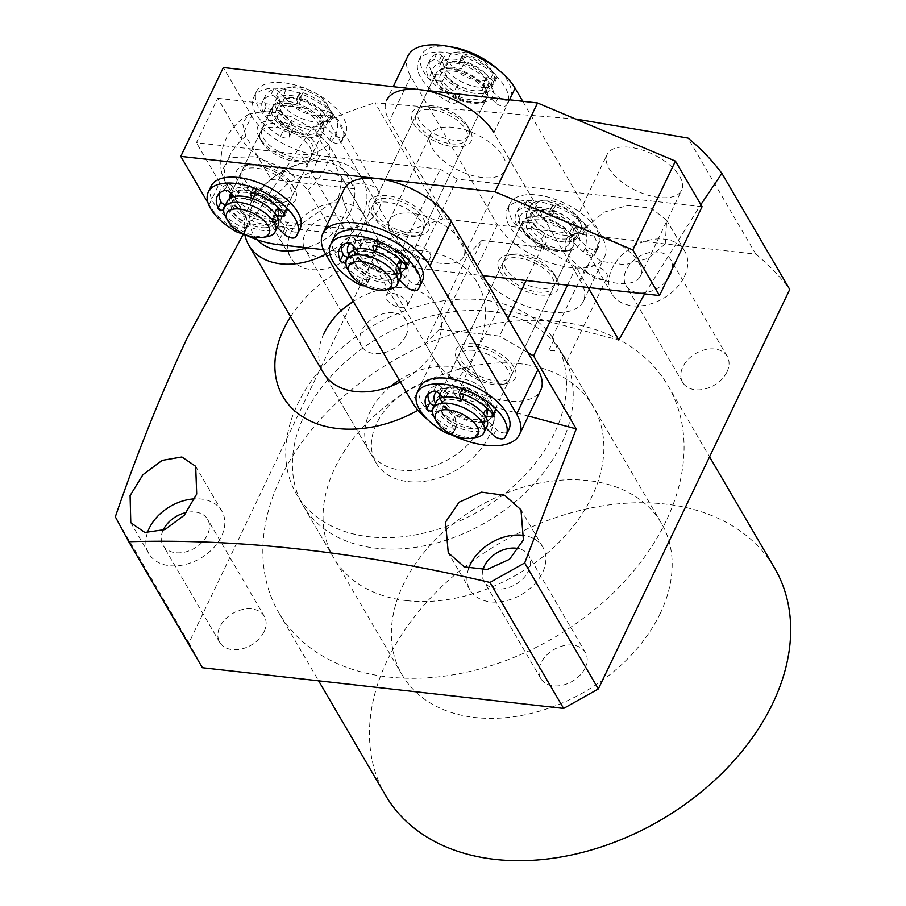 <?xml version="1.0" encoding="UTF-8"?>
<svg xmlns="http://www.w3.org/2000/svg" width="906" height="906" viewBox="0 0 906 906"><rect width="100%" height="100%" fill="white"/><g stroke="black" fill="none" stroke-linecap="round" stroke-linejoin="round"><path stroke-width="0.68" stroke-dasharray="4.53 3.4" d="M276.568 215.583L273.589 215.311A24.643 11.948 25.6 0 1 274.982 223.975A24.643 11.948 25.6 0 1 274.586 224.677L277.417 218.754L287.429 228.584A7.044 3.42 -154.4 0 0 295.096 232.117A7.044 3.42 -154.4 0 0 298.414 231.223A49.275 23.907 -154.4 0 0 300.045 228.708M280.735 209.796L285.798 210.271A3.522 1.71 -154.4 0 0 285.866 210.283A3.522 1.71 -154.4 0 0 287.644 209.648A3.522 1.71 -154.4 0 0 287.304 208.199A39.422 19.128 -154.4 0 0 256.806 187.191A3.522 1.71 -154.4 0 0 253.521 187.474A3.522 1.71 -154.4 0 0 253.487 188.199L254.982 193.488M211.155 186.115A49.275 23.907 -154.4 0 0 238.788 225.571A7.044 3.42 -154.4 0 0 243.986 227.281A7.044 3.42 -154.4 0 0 247.542 226.024A7.044 3.42 -154.4 0 0 247.666 224.813L244.835 230.736L243.148 221.698A24.643 11.948 25.6 0 1 231.936 211.358L223.669 210.577M242.276 233.204A7.044 3.42 -154.4 0 0 244.699 231.936A7.044 3.42 -154.4 0 0 244.835 230.736M233.975 196.568L236.002 198.742A24.643 11.948 25.6 0 1 252.4 200.305L251.823 198.267M274.586 224.677L277.281 227.327M277.417 218.754A24.643 11.948 -154.4 0 0 277.814 218.063A24.643 11.948 -154.4 0 0 276.421 209.388M274.699 212.989L273.589 215.311M253.159 198.72L252.4 200.305M255.243 194.382A24.643 11.948 -154.4 0 0 238.844 192.831L236.002 198.742M238.844 192.831L232.683 186.228A3.522 1.71 -154.4 0 0 227.61 184.416A39.422 19.128 -154.4 0 0 220.045 190.373A39.422 19.128 -154.4 0 0 219.15 193.59M225.73 204.586L234.767 205.436L231.936 211.358M234.767 205.436A24.643 11.948 -154.4 0 0 245.99 215.775L243.148 221.698M245.99 215.775L247.666 224.813M440.01 394.37A28.165 13.658 25.6 0 1 440.463 393.091A28.165 13.658 25.6 0 1 480.259 397.96A28.165 13.658 25.6 0 1 491.256 417.428A28.165 13.658 25.6 0 1 451.471 412.558A28.165 13.658 25.6 0 1 440.044 398.357M533.759 240.815A28.165 13.658 -154.4 0 0 573.543 245.685A28.165 13.658 -154.4 0 0 562.535 226.217A28.165 13.658 -154.4 0 0 522.751 221.347A28.165 13.658 -154.4 0 0 533.759 240.815M536.159 239.603A23.465 11.382 -154.4 0 0 569.308 243.657A23.465 11.382 -154.4 0 0 560.146 227.44A23.465 11.382 -154.4 0 0 526.986 223.386A23.465 11.382 -154.4 0 0 536.159 239.603M540.406 230.724A23.465 11.382 -154.4 0 0 573.566 234.779A23.465 11.382 -154.4 0 0 564.393 218.55A23.465 11.382 -154.4 0 0 531.244 214.496A23.465 11.382 -154.4 0 0 540.406 230.724M473.6 408.062A23.465 11.382 25.6 0 1 482.773 424.28A23.465 11.382 25.6 0 1 449.614 420.225A23.465 11.382 25.6 0 1 440.441 404.008A23.465 11.382 25.6 0 1 473.6 408.062M487.202 410.384A23.465 11.382 25.6 0 1 487.02 415.401A23.465 11.382 25.6 0 1 453.872 411.347A23.465 11.382 25.6 0 1 444.699 395.118A23.465 11.382 25.6 0 1 477.858 399.184A23.465 11.382 25.6 0 1 485.514 406.851M538.017 231.936A28.165 13.658 -154.4 0 0 577.802 236.806A28.165 13.658 -154.4 0 0 566.794 217.338A28.165 13.658 -154.4 0 0 527.009 212.468A28.165 13.658 -154.4 0 0 538.017 231.936M541.029 225.639A28.165 13.658 -154.4 0 0 580.814 230.509A28.165 13.658 -154.4 0 0 579.817 221.63A28.165 13.658 -154.4 0 0 569.806 211.041A28.165 13.658 -154.4 0 0 537.564 201.392A28.165 13.658 -154.4 0 0 530.021 206.172A28.165 13.658 -154.4 0 0 541.029 225.639M476.443 437.394A28.165 13.658 25.6 0 1 444.2 427.734A28.165 13.658 25.6 0 1 434.189 417.145M486.998 426.318A28.165 13.658 25.6 0 1 447.213 421.449A28.165 13.658 25.6 0 1 436.205 401.981M545.197 220.724A23.465 11.382 -154.4 0 0 570.735 228.969A23.465 11.382 -154.4 0 0 577.53 217.383A23.465 11.382 -154.4 0 0 569.183 208.561A23.465 11.382 -154.4 0 0 542.309 200.509A23.465 11.382 -154.4 0 0 545.197 220.724M429.999 106.817A32.854 15.934 -154.4 0 0 420.826 106.987A32.854 15.934 -154.4 0 0 416.114 127.236A32.854 15.934 -154.4 0 0 453.317 146.715A32.854 15.934 -154.4 0 0 470.135 130.611A32.854 15.934 -154.4 0 0 429.999 106.817M433.43 105.968A28.165 13.658 -154.4 0 0 425.571 106.104A28.165 13.658 -154.4 0 0 418.04 110.894A28.165 13.658 -154.4 0 0 426.579 128.459A28.165 13.658 -154.4 0 0 453.43 140.17A28.165 13.658 -154.4 0 0 468.832 135.232A28.165 13.658 -154.4 0 0 467.836 126.353A28.165 13.658 -154.4 0 0 433.43 105.968M516.624 255.028A32.854 15.934 -154.4 0 0 507.451 255.186A32.854 15.934 -154.4 0 0 502.739 275.447A32.854 15.934 -154.4 0 0 539.942 294.926A32.854 15.934 -154.4 0 0 556.76 278.81A32.854 15.934 -154.4 0 0 516.624 255.028M520.067 254.178A28.165 13.658 -154.4 0 0 512.207 254.314A28.165 13.658 -154.4 0 0 504.665 259.105A28.165 13.658 -154.4 0 0 513.204 276.67A28.165 13.658 -154.4 0 0 540.055 288.38A28.165 13.658 -154.4 0 0 555.457 283.442A28.165 13.658 -154.4 0 0 554.461 274.563A28.165 13.658 -154.4 0 0 520.067 254.178M509.568 99.807L493.827 132.65L580.463 280.86A61.019 29.592 25.6 0 1 583.305 301.336A61.019 29.592 25.6 0 1 532.943 308.448A61.019 29.592 25.6 0 1 476.114 269.093L389.478 120.883A61.019 29.592 25.6 0 1 386.635 100.407L393.204 86.693M407.915 55.991A61.019 29.592 -154.4 0 0 410.769 76.466L497.394 224.677A61.019 29.592 -154.4 0 0 554.223 264.031A61.019 29.592 -154.4 0 0 604.585 256.919A61.019 29.592 -154.4 0 0 601.743 236.443L522.751 101.302M451.165 68.958A28.165 13.658 -154.4 0 0 435.763 73.884A28.165 13.658 -154.4 0 0 436.76 82.763A28.165 13.658 -154.4 0 0 437.088 83.341A28.165 13.658 -154.4 0 0 471.165 103.159A28.165 13.658 -154.4 0 0 479.025 103.012A28.165 13.658 -154.4 0 0 486.556 98.222A28.165 13.658 -154.4 0 0 485.242 88.765A28.165 13.658 -154.4 0 0 451.165 68.958M537.802 217.157A28.165 13.658 -154.4 0 0 522.4 222.095A28.165 13.658 -154.4 0 0 523.385 230.973A28.165 13.658 -154.4 0 0 523.713 231.551A28.165 13.658 -154.4 0 0 557.79 251.358A28.165 13.658 -154.4 0 0 565.65 251.222A28.165 13.658 -154.4 0 0 573.192 246.432A28.165 13.658 -154.4 0 0 571.879 236.976A28.165 13.658 -154.4 0 0 537.802 217.157M434.846 79.184A32.854 15.934 -154.4 0 0 483.77 102.14A32.854 15.934 -154.4 0 0 491.029 85.515A32.854 15.934 -154.4 0 0 451.754 62.457A32.854 15.934 -154.4 0 0 434.461 78.516A32.854 15.934 -154.4 0 0 434.846 79.184M521.471 227.395A32.854 15.934 -154.4 0 0 570.395 250.339A32.854 15.934 -154.4 0 0 577.666 233.725A32.854 15.934 -154.4 0 0 538.379 210.668A32.854 15.934 -154.4 0 0 521.097 226.715A32.854 15.934 -154.4 0 0 521.471 227.395M573.351 242.196L576.193 236.273L586.125 246.115A7.044 3.42 -154.4 0 0 593.781 249.682A7.044 3.42 -154.4 0 0 597.122 248.799A49.275 23.907 -154.4 0 0 598.855 246.16A49.275 23.907 -154.4 0 0 564.744 203.306A49.275 23.907 -154.4 0 0 509.965 203.567A49.275 23.907 -154.4 0 0 537.315 242.865A7.044 3.42 -154.4 0 0 542.524 244.586A7.044 3.42 -154.4 0 0 546.114 243.329A7.044 3.42 -154.4 0 0 546.239 242.151L543.407 248.074L541.822 239.071A24.643 11.948 25.6 0 1 530.678 228.708L521.278 227.78A3.522 1.71 25.6 0 1 516.873 225.13A39.422 19.128 25.6 0 1 516.024 213.748A39.422 19.128 25.6 0 1 523.747 207.746A3.522 1.71 25.6 0 1 528.81 209.569L534.925 216.172A24.643 11.948 25.6 0 1 551.369 217.802L549.682 211.642A3.522 1.71 25.6 0 1 549.716 210.928A3.522 1.71 25.6 0 1 553.022 210.645A39.422 19.128 25.6 0 1 583.396 231.732A3.522 1.71 25.6 0 1 583.736 233.17A3.522 1.71 25.6 0 1 581.935 233.793A3.522 1.71 25.6 0 1 581.867 233.793L572.467 232.853A24.643 11.948 25.6 0 1 573.792 241.426A24.643 11.948 25.6 0 1 573.351 242.196L583.283 252.038A7.044 3.42 -154.4 0 0 590.938 255.605A7.044 3.42 -154.4 0 0 594.279 254.722A49.275 23.907 -154.4 0 0 596.012 252.083A49.275 23.907 -154.4 0 0 561.901 209.229A49.275 23.907 -154.4 0 0 507.134 209.49A49.275 23.907 -154.4 0 0 534.483 248.788A7.044 3.42 -154.4 0 0 539.682 250.509A7.044 3.42 -154.4 0 0 543.272 249.252A7.044 3.42 -154.4 0 0 543.407 248.074M576.193 236.273A24.643 11.948 -154.4 0 0 576.635 235.515A24.643 11.948 -154.4 0 0 575.299 226.942L584.698 227.87A3.522 1.71 -154.4 0 0 584.778 227.87A3.522 1.71 -154.4 0 0 586.567 227.247A3.522 1.71 -154.4 0 0 586.239 225.809A39.422 19.128 -154.4 0 0 555.854 204.733A3.522 1.71 -154.4 0 0 552.558 205.005A3.522 1.71 -154.4 0 0 552.513 205.719L554.2 211.879L551.369 217.802M575.299 226.942L572.467 232.853M554.2 211.879A24.643 11.948 -154.4 0 0 537.756 210.249L534.925 216.172M537.756 210.249L531.652 203.646A3.522 1.71 -154.4 0 0 526.579 201.823A39.422 19.128 -154.4 0 0 518.855 207.825A39.422 19.128 -154.4 0 0 519.704 219.207A3.522 1.71 -154.4 0 0 524.121 221.857L533.521 222.785L530.678 228.708M533.521 222.785A24.643 11.948 -154.4 0 0 544.665 233.148L541.822 239.071M544.665 233.148L546.239 242.151M407.983 481.584A65.708 46.704 -30.3 0 0 475.763 454.891A65.708 46.704 -30.3 0 0 489.534 396.613A65.708 46.704 -30.3 0 0 457.632 377.949A65.708 46.704 -30.3 0 0 389.863 404.642A65.708 46.704 -30.3 0 0 376.081 462.921A65.708 46.704 -30.3 0 0 407.983 481.584M244.813 234.586A65.708 46.704 149.7 0 1 249.343 205.685A65.708 46.704 149.7 0 1 330.362 160.203A65.708 46.704 149.7 0 1 362.264 178.856A65.708 46.704 149.7 0 1 361.721 218.346A65.708 46.704 149.7 0 1 325.696 254.235M257.338 239.796A56.319 40.034 149.7 0 1 249.852 223.827A56.319 40.034 149.7 0 1 254.042 200.883A56.319 40.034 149.7 0 1 271.132 179.411A56.319 40.034 149.7 0 1 354.552 188.81A56.319 40.034 149.7 0 1 350.362 211.744A56.319 40.034 149.7 0 1 333.272 233.227A56.319 40.034 149.7 0 1 306.908 247.802M249.852 223.827L224.529 180.498L221.291 172.072L229.32 157.655L255.254 156.602L286.511 169.411L307.949 189.909L333.272 233.227L249.852 223.827M406.715 600.655A150.192 106.749 -30.3 0 0 561.629 539.636A150.192 106.749 -30.3 0 0 593.124 406.42A150.192 106.749 -30.3 0 0 520.214 363.77A150.192 106.749 -30.3 0 0 365.288 424.778A150.192 106.749 -30.3 0 0 333.793 557.994A150.192 106.749 -30.3 0 0 406.715 600.655M489.557 311.324A150.192 106.749 149.7 0 1 562.467 353.974A150.192 106.749 149.7 0 1 530.984 487.19A150.192 106.749 149.7 0 1 376.058 548.209A150.192 106.749 149.7 0 1 303.148 505.559A150.192 106.749 149.7 0 1 334.642 372.343A150.192 106.749 149.7 0 1 489.557 311.324M315.616 143.952A32.854 15.934 25.6 0 1 308.346 160.566A32.854 15.934 25.6 0 1 259.422 137.621A32.854 15.934 25.6 0 1 259.048 136.942A32.854 15.934 25.6 0 1 276.33 120.894A32.854 15.934 25.6 0 1 315.616 143.952M309.829 147.202A28.165 13.658 25.6 0 1 311.143 156.659A28.165 13.658 25.6 0 1 303.601 161.449A28.165 13.658 25.6 0 1 261.664 141.778A28.165 13.658 25.6 0 1 261.336 141.2A28.165 13.658 25.6 0 1 260.35 132.321A28.165 13.658 25.6 0 1 283.589 129.037A28.165 13.658 25.6 0 1 309.829 147.202M238.142 182.038A32.854 15.934 -154.4 0 0 277.417 205.096A32.854 15.934 -154.4 0 0 294.71 189.037A32.854 15.934 -154.4 0 0 294.337 188.369A32.854 15.934 -154.4 0 0 245.401 165.424A32.854 15.934 -154.4 0 0 238.142 182.038M243.929 178.788A28.165 13.658 -154.4 0 0 270.158 196.953A28.165 13.658 -154.4 0 0 293.408 193.669A28.165 13.658 -154.4 0 0 292.411 184.79A28.165 13.658 -154.4 0 0 292.094 184.212A28.165 13.658 -154.4 0 0 250.158 164.541A28.165 13.658 -154.4 0 0 242.615 169.331A28.165 13.658 -154.4 0 0 243.929 178.788M271.132 179.411L354.552 188.81L329.229 145.492L314.088 129.365L291.143 116.58L267.157 110.906L249.116 113.986L242.502 123.069L245.809 136.081L271.132 179.411M231.098 193.85A28.165 13.658 25.6 0 1 231.619 192.287A28.165 13.658 25.6 0 1 241.415 187.202A28.165 13.658 25.6 0 1 271.279 197.055A28.165 13.658 25.6 0 1 282.412 216.613A28.165 13.658 25.6 0 1 272.615 221.698A28.165 13.658 25.6 0 1 231.2 197.542M281.857 102.82A28.165 13.658 -154.4 0 0 272.049 107.893A28.165 13.658 -154.4 0 0 283.182 127.452A28.165 13.658 -154.4 0 0 313.046 137.304A28.165 13.658 -154.4 0 0 322.842 132.231A28.165 13.658 -154.4 0 0 311.709 112.672A28.165 13.658 -154.4 0 0 281.857 102.82M284.45 105.685A23.465 11.382 -154.4 0 0 276.285 109.92A23.465 11.382 -154.4 0 0 285.56 126.217A23.465 11.382 -154.4 0 0 310.441 134.428A23.465 11.382 -154.4 0 0 318.618 130.204A23.465 11.382 -154.4 0 0 309.342 113.896A23.465 11.382 -154.4 0 0 284.45 105.685M287.995 98.29A23.465 11.382 -154.4 0 0 279.829 102.514A23.465 11.382 -154.4 0 0 289.105 118.811A23.465 11.382 -154.4 0 0 313.997 127.021A23.465 11.382 -154.4 0 0 322.162 122.797A23.465 11.382 -154.4 0 0 312.887 106.5A23.465 11.382 -154.4 0 0 287.995 98.29M265.752 227.7A23.465 11.382 25.6 0 1 240.871 219.49A23.465 11.382 25.6 0 1 231.596 203.193A23.465 11.382 25.6 0 1 239.762 198.958A23.465 11.382 25.6 0 1 264.643 207.18A23.465 11.382 25.6 0 1 273.918 223.476A23.465 11.382 25.6 0 1 265.752 227.7M278.357 209.569A23.465 11.382 25.6 0 1 278.176 214.586A23.465 11.382 25.6 0 1 270.011 218.822A23.465 11.382 25.6 0 1 245.13 210.611A23.465 11.382 25.6 0 1 235.854 194.314A23.465 11.382 25.6 0 1 244.02 190.079A23.465 11.382 25.6 0 1 276.692 206.07M285.401 95.413A28.165 13.658 -154.4 0 0 275.605 100.487A28.165 13.658 -154.4 0 0 286.726 120.045A28.165 13.658 -154.4 0 0 316.59 129.898A28.165 13.658 -154.4 0 0 326.387 124.824A28.165 13.658 -154.4 0 0 315.265 105.266A28.165 13.658 -154.4 0 0 285.401 95.413M289.127 87.644A28.165 13.658 -154.4 0 0 286.862 87.927A28.165 13.658 -154.4 0 0 279.32 92.718A28.165 13.658 -154.4 0 0 290.452 112.276A28.165 13.658 -154.4 0 0 320.316 122.129A28.165 13.658 -154.4 0 0 330.112 117.055A28.165 13.658 -154.4 0 0 329.127 108.176A28.165 13.658 -154.4 0 0 289.127 87.644M267.598 236.579A28.165 13.658 25.6 0 1 265.345 236.874A28.165 13.658 25.6 0 1 225.345 216.33M278.153 225.503A28.165 13.658 25.6 0 1 268.357 230.577A28.165 13.658 25.6 0 1 238.493 220.724A28.165 13.658 25.6 0 1 227.361 201.166M293.499 86.817A23.465 11.382 -154.4 0 0 291.607 87.055A23.465 11.382 -154.4 0 0 289.841 103.295A23.465 11.382 -154.4 0 0 319.49 115.549A23.465 11.382 -154.4 0 0 326.828 103.93A23.465 11.382 -154.4 0 0 293.499 86.817M485.412 416.398L482.434 416.114A24.643 11.948 25.6 0 1 483.827 424.789A24.643 11.948 25.6 0 1 483.43 425.492L486.273 419.569L496.273 429.399A7.044 3.42 -154.4 0 0 503.94 432.932A7.044 3.42 -154.4 0 0 507.258 432.026A49.275 23.907 -154.4 0 0 508.889 429.512M489.58 410.599L494.642 411.086A3.522 1.71 -154.4 0 0 494.721 411.086A3.522 1.71 -154.4 0 0 496.488 410.463A3.522 1.71 -154.4 0 0 496.148 409.002A39.422 19.128 -154.4 0 0 465.65 387.995A3.522 1.71 -154.4 0 0 462.366 388.278A3.522 1.71 -154.4 0 0 462.332 389.014L463.838 394.303M419.999 386.93A49.275 23.907 -154.4 0 0 447.632 426.386A7.044 3.42 -154.4 0 0 452.841 428.096A7.044 3.42 -154.4 0 0 456.386 426.828A7.044 3.42 -154.4 0 0 456.511 425.627L453.68 431.55L451.992 422.513A24.643 11.948 25.6 0 1 440.78 412.173L432.524 411.392M451.12 434.019A7.044 3.42 -154.4 0 0 453.555 432.751A7.044 3.42 -154.4 0 0 453.68 431.55M442.819 397.383L444.846 399.557A24.643 11.948 25.6 0 1 461.245 401.109L460.667 399.07M483.43 425.492L486.126 428.142M486.273 419.569A24.643 11.948 -154.4 0 0 486.669 418.866A24.643 11.948 -154.4 0 0 485.276 410.192M483.544 413.804L482.434 416.114M462.003 399.535L461.245 401.109M464.087 395.186A24.643 11.948 -154.4 0 0 447.689 393.634L444.846 399.557M447.689 393.634L441.528 387.043A3.522 1.71 -154.4 0 0 436.466 385.231A39.422 19.128 -154.4 0 0 428.889 391.188A39.422 19.128 -154.4 0 0 427.994 394.404M434.574 405.39L443.612 406.25L440.78 412.173M443.612 406.25A24.643 11.948 -154.4 0 0 454.835 416.59L451.992 422.513M454.835 416.59L456.511 425.627M348.878 255.254A32.854 15.934 -154.4 0 0 389.478 279.965A32.854 15.934 -154.4 0 0 406.284 263.85A32.854 15.934 -154.4 0 0 366.16 240.067A32.854 15.934 -154.4 0 0 356.987 240.237A32.854 15.934 -154.4 0 0 350.022 243.363M369.591 239.218A28.165 13.658 -154.4 0 0 361.732 239.354A28.165 13.658 -154.4 0 0 354.189 244.144A28.165 13.658 -154.4 0 0 362.74 261.709A28.165 13.658 -154.4 0 0 389.58 273.419A28.165 13.658 -154.4 0 0 404.982 268.482A28.165 13.658 -154.4 0 0 403.997 259.603A28.165 13.658 -154.4 0 0 369.591 239.218M435.503 403.453A32.854 15.934 -154.4 0 0 476.103 428.176A32.854 15.934 -154.4 0 0 492.921 412.06A32.854 15.934 -154.4 0 0 452.785 388.278A32.854 15.934 -154.4 0 0 443.612 388.436A32.854 15.934 -154.4 0 0 436.647 391.573M456.216 387.417A28.165 13.658 -154.4 0 0 448.357 387.564A28.165 13.658 -154.4 0 0 440.826 392.355A28.165 13.658 -154.4 0 0 449.365 409.92A28.165 13.658 -154.4 0 0 476.216 421.618A28.165 13.658 -154.4 0 0 491.618 416.692A28.165 13.658 -154.4 0 0 490.622 407.813A28.165 13.658 -154.4 0 0 456.216 387.417M344.076 189.241A61.019 29.592 -154.4 0 0 346.919 209.716L433.555 357.927A61.019 29.592 -154.4 0 0 490.384 397.281A61.019 29.592 -154.4 0 0 540.746 390.169M387.326 202.197A28.165 13.658 -154.4 0 0 371.924 207.134A28.165 13.658 -154.4 0 0 372.921 216.013A28.165 13.658 -154.4 0 0 373.238 216.591A28.165 13.658 -154.4 0 0 407.315 236.398A28.165 13.658 -154.4 0 0 415.175 236.262A28.165 13.658 -154.4 0 0 422.717 231.472A28.165 13.658 -154.4 0 0 421.403 222.015A28.165 13.658 -154.4 0 0 387.326 202.197M473.951 350.407A28.165 13.658 -154.4 0 0 458.561 355.345A28.165 13.658 -154.4 0 0 459.546 364.212A28.165 13.658 -154.4 0 0 459.874 364.79A28.165 13.658 -154.4 0 0 493.951 384.608A28.165 13.658 -154.4 0 0 501.811 384.461A28.165 13.658 -154.4 0 0 509.342 379.671A28.165 13.658 -154.4 0 0 508.028 370.226A28.165 13.658 -154.4 0 0 473.951 350.407M371.007 212.434A32.854 15.934 -154.4 0 0 419.931 235.379A32.854 15.934 -154.4 0 0 427.19 218.765A32.854 15.934 -154.4 0 0 387.915 195.707A32.854 15.934 -154.4 0 0 370.622 211.766A32.854 15.934 -154.4 0 0 371.007 212.434M457.632 360.645A32.854 15.934 -154.4 0 0 506.556 383.589A32.854 15.934 -154.4 0 0 513.815 366.975A32.854 15.934 -154.4 0 0 474.54 343.918A32.854 15.934 -154.4 0 0 457.247 359.965A32.854 15.934 -154.4 0 0 457.632 360.645M449.784 433.997A61.019 29.592 25.6 0 1 428.391 420.293M417.575 124.054A28.165 13.658 -154.4 0 0 443.804 142.219A28.165 13.658 -154.4 0 0 467.054 138.935A28.165 13.658 -154.4 0 0 465.741 129.479A28.165 13.658 -154.4 0 0 439.512 111.313A28.165 13.658 -154.4 0 0 416.262 114.598A28.165 13.658 -154.4 0 0 417.575 124.054M423.181 218.312A28.165 13.658 25.6 0 1 424.495 227.768A28.165 13.658 25.6 0 1 401.245 231.053A28.165 13.658 25.6 0 1 375.016 212.887A28.165 13.658 25.6 0 1 373.702 203.431A28.165 13.658 25.6 0 1 396.941 200.147A28.165 13.658 25.6 0 1 423.181 218.312M242.151 182.491A28.165 13.658 -154.4 0 0 268.391 200.656A28.165 13.658 -154.4 0 0 291.63 197.372A28.165 13.658 -154.4 0 0 290.316 187.916A28.165 13.658 -154.4 0 0 264.088 169.75A28.165 13.658 -154.4 0 0 240.837 173.035A28.165 13.658 -154.4 0 0 242.151 182.491M279.399 209.66A28.165 13.658 25.6 0 1 279.682 210.124A28.165 13.658 25.6 0 1 280.996 219.58A28.165 13.658 25.6 0 1 257.746 222.865A28.165 13.658 25.6 0 1 231.517 204.699A28.165 13.658 25.6 0 1 229.524 198.561M323.385 249.66L397.655 258.04L440.214 169.207L319.818 155.628L309.173 177.836L365.367 184.167A28.165 20.011 149.7 0 1 379.036 192.174A28.165 20.011 149.7 0 1 378.799 209.093A28.165 20.011 149.7 0 1 344.087 228.584L287.893 222.253L277.259 244.461M217.7 98.301L322.049 110.068A28.165 20.011 149.7 0 1 335.718 118.063A28.165 20.011 149.7 0 1 335.492 134.994A28.165 20.011 149.7 0 1 300.769 154.484L196.421 142.718L217.7 98.301L241.019 138.21L251.664 116.002L223.34 67.542M322.242 121.291A28.165 13.658 25.6 0 1 323.555 130.747A28.165 13.658 25.6 0 1 300.305 134.031A28.165 13.658 25.6 0 1 274.076 115.866A28.165 13.658 25.6 0 1 272.763 106.41A28.165 13.658 25.6 0 1 296.013 103.125A28.165 13.658 25.6 0 1 322.242 121.291M263.442 138.074A28.165 13.658 -154.4 0 0 289.671 156.24A28.165 13.658 -154.4 0 0 312.91 152.955A28.165 13.658 -154.4 0 0 311.596 143.499A28.165 13.658 -154.4 0 0 285.367 125.334A28.165 13.658 -154.4 0 0 262.117 128.618A28.165 13.658 -154.4 0 0 263.442 138.074M208.12 203.148L209.105 204.835A56.319 27.316 -154.4 0 0 242.095 233.216M397.655 258.04L414.699 267.938L482.921 275.639M231.256 193.669A28.165 13.658 25.6 0 1 252.14 191.585A28.165 13.658 25.6 0 1 276.636 206.002M209.105 204.835L219.739 182.627A56.319 27.316 -154.4 0 0 287.893 222.253M219.739 182.627L196.421 142.718M702.071 206.704L457.258 179.116L414.699 267.938M457.258 179.116L440.214 169.207M251.664 116.002A56.319 27.316 -154.4 0 0 319.818 155.628M309.173 177.836A56.319 27.316 25.6 0 1 241.019 138.21M319.852 130.113L322.695 124.19L332.491 134.043A7.044 3.42 -154.4 0 0 340.124 137.655A7.044 3.42 -154.4 0 0 343.51 136.806A49.275 23.907 -154.4 0 0 345.435 133.952A49.275 23.907 -154.4 0 0 311.324 91.098A49.275 23.907 -154.4 0 0 256.557 91.359A49.275 23.907 -154.4 0 0 283.408 130.362A7.044 3.42 -154.4 0 0 288.606 132.129A7.044 3.42 -154.4 0 0 292.264 130.872A7.044 3.42 -154.4 0 0 292.411 129.751L289.569 135.674L288.165 126.715A24.643 11.948 25.6 0 1 277.157 116.33L267.712 115.311A3.522 1.71 25.6 0 1 263.329 112.65A39.422 19.128 25.6 0 1 262.604 101.54A39.422 19.128 25.6 0 1 270.611 95.447A3.522 1.71 25.6 0 1 275.673 97.316L281.687 103.918A24.643 11.948 25.6 0 1 298.221 105.696L296.647 99.558A3.522 1.71 25.6 0 1 296.692 98.867A3.522 1.71 25.6 0 1 300.033 98.607A39.422 19.128 25.6 0 1 330.192 119.807A3.522 1.71 25.6 0 1 330.509 121.223A3.522 1.71 25.6 0 1 328.674 121.846A3.522 1.71 25.6 0 1 328.606 121.846L319.15 120.826A24.643 11.948 25.6 0 1 320.384 129.23A24.643 11.948 25.6 0 1 319.852 130.113L329.659 139.966A7.044 3.42 -154.4 0 0 337.292 143.578A7.044 3.42 -154.4 0 0 340.667 142.729A49.275 23.907 -154.4 0 0 342.604 139.875A49.275 23.907 -154.4 0 0 308.482 97.021A49.275 23.907 -154.4 0 0 253.714 97.282A49.275 23.907 -154.4 0 0 280.566 136.285A7.044 3.42 -154.4 0 0 285.775 138.052A7.044 3.42 -154.4 0 0 289.433 136.795A7.044 3.42 -154.4 0 0 289.569 135.674M322.695 124.19A24.643 11.948 -154.4 0 0 323.216 123.307A24.643 11.948 -154.4 0 0 321.992 114.903L331.449 115.923A3.522 1.71 -154.4 0 0 331.517 115.923A3.522 1.71 -154.4 0 0 333.34 115.3A3.522 1.71 -154.4 0 0 333.034 113.884A39.422 19.128 -154.4 0 0 302.876 92.684A3.522 1.71 -154.4 0 0 299.535 92.944A3.522 1.71 -154.4 0 0 299.49 93.635L301.064 99.773L298.221 105.696M321.992 114.903L319.15 120.826M301.064 99.773A24.643 11.948 -154.4 0 0 284.529 97.995L281.687 103.918M284.529 97.995L278.516 91.393A3.522 1.71 -154.4 0 0 273.453 89.524A39.422 19.128 -154.4 0 0 265.447 95.617A39.422 19.128 -154.4 0 0 266.16 106.727A3.522 1.71 -154.4 0 0 270.543 109.388L279.999 110.407L277.157 116.33M279.999 110.407A24.643 11.948 -154.4 0 0 291.007 120.792L288.165 126.715M291.007 120.792L292.411 129.751M398.787 268.187L395.809 267.916A24.643 11.948 25.6 0 1 397.202 276.579A24.643 11.948 25.6 0 1 396.805 277.281L399.637 271.358L409.648 281.188A7.044 3.42 -154.4 0 0 417.315 284.722A7.044 3.42 -154.4 0 0 420.633 283.827A49.275 23.907 -154.4 0 0 422.264 281.313M402.955 262.4L408.017 262.876A3.522 1.71 -154.4 0 0 408.085 262.887A3.522 1.71 -154.4 0 0 409.863 262.253A3.522 1.71 -154.4 0 0 409.523 260.803A39.422 19.128 -154.4 0 0 379.025 239.796A3.522 1.71 -154.4 0 0 375.741 240.079A3.522 1.71 -154.4 0 0 375.707 240.803L377.202 246.092M333.374 238.72A49.275 23.907 -154.4 0 0 361.007 278.176A7.044 3.42 -154.4 0 0 366.205 279.886A7.044 3.42 -154.4 0 0 369.761 278.629A7.044 3.42 -154.4 0 0 369.886 277.417L367.055 283.34L365.367 274.303A24.643 11.948 25.6 0 1 354.155 263.963L345.888 263.182M364.495 285.809A7.044 3.42 -154.4 0 0 366.919 284.552A7.044 3.42 -154.4 0 0 367.055 283.34M356.194 249.173L358.221 251.347A24.643 11.948 25.6 0 1 374.62 252.91L374.042 250.871M396.805 277.281L399.501 279.931M399.637 271.358A24.643 11.948 -154.4 0 0 400.033 270.668A24.643 11.948 -154.4 0 0 398.64 261.993M396.919 265.594L395.809 267.916M375.378 251.324L374.62 252.91M377.462 246.987A24.643 11.948 -154.4 0 0 361.064 245.435L358.221 251.347M361.064 245.435L354.892 238.833A3.522 1.71 -154.4 0 0 349.829 237.021A39.422 19.128 -154.4 0 0 342.264 242.978A39.422 19.128 -154.4 0 0 341.369 246.194M347.949 257.191L356.987 258.04L354.155 263.963M356.987 258.04A24.643 11.948 -154.4 0 0 368.21 268.38L365.367 274.303M368.21 268.38L369.886 277.417M353.374 246.172A28.165 13.658 25.6 0 1 353.838 244.892A28.165 13.658 25.6 0 1 355.005 243.182A28.165 13.658 25.6 0 1 387.021 245.685A28.165 13.658 25.6 0 1 404.631 269.218A28.165 13.658 25.6 0 1 403.464 270.928A28.165 13.658 25.6 0 1 376.137 270.634A28.165 13.658 25.6 0 1 353.419 250.147M437.292 71.438A28.165 13.658 -154.4 0 0 436.126 73.148A28.165 13.658 -154.4 0 0 453.725 96.682A28.165 13.658 -154.4 0 0 485.752 99.184A28.165 13.658 -154.4 0 0 486.918 97.486A28.165 13.658 -154.4 0 0 469.308 73.941A28.165 13.658 -154.4 0 0 437.292 71.438M441.335 73.748A23.465 11.382 -154.4 0 0 440.361 75.175A23.465 11.382 -154.4 0 0 455.027 94.79A23.465 11.382 -154.4 0 0 481.709 96.874A23.465 11.382 -154.4 0 0 482.683 95.447A23.465 11.382 -154.4 0 0 468.006 75.832A23.465 11.382 -154.4 0 0 441.335 73.748M445.582 64.87A23.465 11.382 -154.4 0 0 444.608 66.285A23.465 11.382 -154.4 0 0 459.285 85.911A23.465 11.382 -154.4 0 0 485.967 87.995A23.465 11.382 -154.4 0 0 486.941 86.568A23.465 11.382 -154.4 0 0 472.264 66.953A23.465 11.382 -154.4 0 0 445.582 64.87M395.163 277.496A23.465 11.382 25.6 0 1 368.482 275.413A23.465 11.382 25.6 0 1 353.816 255.798A23.465 11.382 25.6 0 1 354.79 254.382A23.465 11.382 25.6 0 1 381.471 256.466A23.465 11.382 25.6 0 1 396.137 276.081A23.465 11.382 25.6 0 1 395.163 277.496M400.577 262.174A23.465 11.382 25.6 0 1 400.395 267.191A23.465 11.382 25.6 0 1 399.421 268.618A23.465 11.382 25.6 0 1 372.74 266.534A23.465 11.382 25.6 0 1 358.074 246.919A23.465 11.382 25.6 0 1 359.048 245.492A23.465 11.382 25.6 0 1 378.561 244.529A23.465 11.382 25.6 0 1 398.889 258.64M441.55 62.559A28.165 13.658 -154.4 0 0 440.384 64.258A28.165 13.658 -154.4 0 0 457.983 87.803A28.165 13.658 -154.4 0 0 489.999 90.306A28.165 13.658 -154.4 0 0 491.177 88.595A28.165 13.658 -154.4 0 0 473.566 65.062A28.165 13.658 -154.4 0 0 441.55 62.559M444.563 56.263A28.165 13.658 -154.4 0 0 443.396 57.973A28.165 13.658 -154.4 0 0 460.995 81.506A28.165 13.658 -154.4 0 0 493.023 84.009A28.165 13.658 -154.4 0 0 494.189 82.31A28.165 13.658 -154.4 0 0 493.192 73.431A28.165 13.658 -154.4 0 0 450.939 53.182A28.165 13.658 -154.4 0 0 444.563 56.263M389.818 289.184A28.165 13.658 25.6 0 1 347.564 268.935M400.373 278.108A28.165 13.658 25.6 0 1 399.206 279.807A28.165 13.658 25.6 0 1 367.19 277.304A28.165 13.658 25.6 0 1 349.58 253.771M450.373 54.87A23.465 11.382 -154.4 0 0 462.536 75.073A23.465 11.382 -154.4 0 0 490.758 77.995A23.465 11.382 -154.4 0 0 490.905 69.173A23.465 11.382 -154.4 0 0 455.684 52.31A23.465 11.382 -154.4 0 0 450.373 54.87M485.072 93.171L495.639 102.899A7.044 3.42 -154.4 0 0 503.362 106.24A7.044 3.42 -154.4 0 0 506.499 105.187A49.275 23.907 -154.4 0 0 507.383 103.646A49.275 23.907 -154.4 0 0 473.272 60.793A49.275 23.907 -154.4 0 0 418.493 61.053A49.275 23.907 -154.4 0 0 448.3 101.721A7.044 3.42 -154.4 0 0 453.487 103.273A7.044 3.42 -154.4 0 0 456.737 101.993A7.044 3.42 -154.4 0 0 456.817 100.589L454.382 91.347A24.643 11.948 25.6 0 1 442.604 81.144L433.453 80.6A3.522 1.71 25.6 0 1 428.946 78.052A39.422 19.128 25.6 0 1 427.383 65.323A39.422 19.128 25.6 0 1 433.804 59.785A3.522 1.71 25.6 0 1 438.866 61.438L445.424 67.995A24.643 11.948 25.6 0 1 461.426 68.947L459.172 62.65A3.522 1.71 25.6 0 1 459.183 61.823A3.522 1.71 25.6 0 1 462.298 61.472A39.422 19.128 25.6 0 1 493.691 81.914A3.522 1.71 25.6 0 1 494.121 83.465A3.522 1.71 25.6 0 1 492.49 84.111A3.522 1.71 25.6 0 1 492.422 84.111L483.272 83.567A24.643 11.948 25.6 0 1 485.163 93.001A24.643 11.948 25.6 0 1 485.072 93.171L487.904 87.248L498.47 96.976A7.044 3.42 -154.4 0 0 506.205 100.317A7.044 3.42 -154.4 0 0 509.331 99.264A49.275 23.907 -154.4 0 0 510.214 97.723A49.275 23.907 -154.4 0 0 498.991 70.272M487.904 87.248A24.643 11.948 -154.4 0 0 487.994 87.078A24.643 11.948 -154.4 0 0 486.103 77.644L495.254 78.188A3.522 1.71 -154.4 0 0 495.322 78.188A3.522 1.71 -154.4 0 0 496.952 77.554A3.522 1.71 -154.4 0 0 496.522 75.991A39.422 19.128 -154.4 0 0 465.129 55.549A3.522 1.71 -154.4 0 0 462.015 55.9A3.522 1.71 -154.4 0 0 462.015 56.727L464.268 63.024L461.426 68.947M449.761 46.682A49.275 23.907 -154.4 0 0 421.335 55.141A49.275 23.907 -154.4 0 0 451.131 95.798A7.044 3.42 -154.4 0 0 456.318 97.35A7.044 3.42 -154.4 0 0 459.58 96.07A7.044 3.42 -154.4 0 0 459.659 94.666L456.817 100.589M486.103 77.644L483.272 83.567M464.268 63.024A24.643 11.948 -154.4 0 0 448.255 62.072L445.424 67.995M448.255 62.072L441.709 55.515A3.522 1.71 -154.4 0 0 436.647 53.862A39.422 19.128 -154.4 0 0 430.225 59.4A39.422 19.128 -154.4 0 0 431.777 72.129A3.522 1.71 -154.4 0 0 436.296 74.677L445.446 75.221L442.604 81.144M445.446 75.221A24.643 11.948 -154.4 0 0 457.224 85.424L454.382 91.347M457.224 85.424L459.659 94.666M552.366 277.689A28.165 13.658 25.6 0 1 553.679 287.145A28.165 13.658 25.6 0 1 530.44 290.43A28.165 13.658 25.6 0 1 504.2 272.264A28.165 13.658 25.6 0 1 502.887 262.808A28.165 13.658 25.6 0 1 526.137 259.524A28.165 13.658 25.6 0 1 552.366 277.689M509.806 366.522A28.165 13.658 25.6 0 1 511.12 375.979A28.165 13.658 25.6 0 1 487.87 379.263A28.165 13.658 25.6 0 1 461.641 361.098A28.165 13.658 25.6 0 1 460.327 351.641A28.165 13.658 25.6 0 1 483.578 348.357A28.165 13.658 25.6 0 1 509.806 366.522M400.327 381.913A65.708 46.704 -30.3 0 0 436.352 346.035A65.708 46.704 -30.3 0 0 436.896 306.545A65.708 46.704 -30.3 0 0 353.272 301.415M390.656 386.341A65.708 46.704 -30.3 0 0 369.954 412.037A65.708 46.704 -30.3 0 0 369.421 451.528A65.708 46.704 -30.3 0 0 425.458 468.493A65.708 46.704 -30.3 0 0 482.332 424.699A65.708 46.704 -30.3 0 0 482.875 385.209A65.708 46.704 -30.3 0 0 399.252 380.078M548.866 350.271L553.985 339.614A150.192 106.749 -30.3 0 0 425.424 304.359A150.192 106.749 -30.3 0 0 297.712 403.895A150.192 106.749 -30.3 0 0 296.477 494.155A150.192 106.749 -30.3 0 0 424.574 532.932A150.192 106.749 -30.3 0 0 554.574 432.841A150.192 106.749 -30.3 0 0 557.247 345.152L554.495 350.905L548.866 350.271A11.733 5.696 25.6 0 1 554.495 350.905M553.396 340.124C551.675 336.828 551.879 336.658 553.985 339.614C551.879 336.658 551.675 336.828 553.396 340.124L563.974 356.545L566.431 362.06L557.247 345.152M660.191 613.543A150.192 106.749 -30.3 0 0 661.425 523.272A150.192 106.749 -30.3 0 0 533.328 484.495A150.192 106.749 -30.3 0 0 403.329 584.585A150.192 106.749 -30.3 0 0 402.105 674.857A150.192 106.749 -30.3 0 0 530.203 713.634A150.192 106.749 -30.3 0 0 660.191 613.543M679.67 176.353A41.302 20.034 25.6 0 1 681.595 190.215A41.302 20.034 25.6 0 1 647.496 195.028A41.302 20.034 25.6 0 1 609.025 168.38A41.302 20.034 25.6 0 1 607.099 154.518A41.302 20.034 25.6 0 1 641.199 149.705A41.302 20.034 25.6 0 1 679.67 176.353M638.526 262.219A41.302 20.034 25.6 0 1 640.451 276.081A41.302 20.034 25.6 0 1 609.534 281.777A41.302 20.034 25.6 0 1 580.893 268.063A41.302 20.034 25.6 0 1 567.892 254.258A41.302 20.034 25.6 0 1 565.956 240.396A41.302 20.034 25.6 0 1 600.055 235.571A41.302 20.034 25.6 0 1 638.526 262.219M606.522 273.374A11.733 5.696 25.6 0 1 607.077 277.315A11.733 5.696 25.6 0 1 598.288 278.935A11.733 5.696 25.6 0 1 590.157 275.039A11.733 5.696 25.6 0 1 586.454 271.121A11.733 5.696 25.6 0 1 585.91 267.179A11.733 5.696 25.6 0 1 595.593 265.809A11.733 5.696 25.6 0 1 606.522 273.374M562.15 354.744A11.733 5.696 25.6 0 1 565.718 358.561A11.733 5.696 25.6 0 1 566.431 362.06M503.079 156.444A41.302 20.034 25.6 0 1 505.004 170.305A41.302 20.034 25.6 0 1 470.905 175.118A41.302 20.034 25.6 0 1 432.434 148.482A41.302 20.034 25.6 0 1 430.509 134.609A41.302 20.034 25.6 0 1 464.608 129.796A41.302 20.034 25.6 0 1 503.079 156.444M461.935 242.31A41.302 20.034 25.6 0 1 463.861 256.171A41.302 20.034 25.6 0 1 432.943 261.868A41.302 20.034 25.6 0 1 404.303 248.153A41.302 20.034 25.6 0 1 391.301 234.348A41.302 20.034 25.6 0 1 389.365 220.486A41.302 20.034 25.6 0 1 423.464 215.673A41.302 20.034 25.6 0 1 461.935 242.31M429.931 253.476A11.733 5.696 25.6 0 1 430.486 257.406A11.733 5.696 25.6 0 1 421.698 259.025A11.733 5.696 25.6 0 1 413.566 255.13A11.733 5.696 25.6 0 1 409.863 251.211A11.733 5.696 25.6 0 1 409.319 247.27A11.733 5.696 25.6 0 1 419.002 245.9A11.733 5.696 25.6 0 1 429.931 253.476M406.851 301.641A11.733 5.696 25.6 0 1 407.406 305.582A11.733 5.696 25.6 0 1 397.723 306.953A11.733 5.696 25.6 0 1 386.783 299.376A11.733 5.696 25.6 0 1 386.239 295.447A11.733 5.696 25.6 0 1 395.922 294.076A11.733 5.696 25.6 0 1 406.851 301.641M468.662 568.458A42.242 30.023 -30.3 0 0 469.954 589.874A42.242 30.023 -30.3 0 0 505.978 600.78A42.242 30.023 -30.3 0 0 542.535 572.626A42.242 30.023 -30.3 0 0 542.887 547.235A42.242 30.023 -30.3 0 0 524.676 535.582M482.898 569.965A25.81 18.346 -30.3 0 0 484.132 581.584A25.81 18.346 -30.3 0 0 506.148 588.243A25.81 18.346 -30.3 0 0 528.492 571.04A25.81 18.346 -30.3 0 0 528.708 555.525A25.81 18.346 -30.3 0 0 519.036 548.719M585.129 667.948A25.81 18.346 -30.3 0 0 585.344 652.433A25.81 18.346 -30.3 0 0 563.328 645.774A25.81 18.346 -30.3 0 0 540.984 662.977A25.81 18.346 -30.3 0 0 540.769 678.492A25.81 18.346 -30.3 0 0 562.785 685.151A25.81 18.346 -30.3 0 0 585.129 667.948M147.395 532.83A42.242 30.023 -30.3 0 0 148.878 553.679A42.242 30.023 -30.3 0 0 184.903 564.585A42.242 30.023 -30.3 0 0 221.46 536.431A42.242 30.023 -30.3 0 0 221.811 511.052A42.242 30.023 -30.3 0 0 194.847 498.844M163.046 530.361A25.81 18.346 -30.3 0 0 163.057 545.389A25.81 18.346 -30.3 0 0 185.073 552.048A25.81 18.346 -30.3 0 0 207.417 534.846A25.81 18.346 -30.3 0 0 207.633 519.342A25.81 18.346 -30.3 0 0 186.625 512.445M264.054 631.754A25.81 18.346 -30.3 0 0 264.269 616.239A25.81 18.346 -30.3 0 0 242.253 609.579A25.81 18.346 -30.3 0 0 219.909 626.782A25.81 18.346 -30.3 0 0 219.694 642.297A25.81 18.346 -30.3 0 0 241.709 648.956A25.81 18.346 -30.3 0 0 264.054 631.754M665.276 243.793L666.657 220.169L651.323 208.221L627.847 205.436L604.098 212.151L587.394 225.99L585.695 249.059L601.244 261.381L624.868 264.767L648.662 258.233L665.276 243.793M684.404 276.523A42.242 30.023 -30.3 0 0 684.755 251.132A42.242 30.023 -30.3 0 0 648.73 240.226A42.242 30.023 -30.3 0 0 612.162 268.38A42.242 30.023 -30.3 0 0 611.822 293.77A42.242 30.023 -30.3 0 0 647.847 304.676A42.242 30.023 -30.3 0 0 684.404 276.523M670.361 274.937A25.81 18.346 -30.3 0 0 670.576 259.422A25.81 18.346 -30.3 0 0 648.56 252.763A25.81 18.346 -30.3 0 0 626.216 269.965A25.81 18.346 -30.3 0 0 626.001 285.481A25.81 18.346 -30.3 0 0 648.017 292.14A25.81 18.346 -30.3 0 0 670.361 274.937M727.008 371.845A25.81 18.346 -30.3 0 0 727.212 356.33A25.81 18.346 -30.3 0 0 705.196 349.659A25.81 18.346 -30.3 0 0 682.852 366.862A25.81 18.346 -30.3 0 0 682.648 382.377A25.81 18.346 -30.3 0 0 704.664 389.048A25.81 18.346 -30.3 0 0 727.008 371.845M338.561 197.938L341.981 177.814L329.988 170.668L309.682 172.536L287.78 183.363L271.959 199.456L268.856 220.113L280.645 226.93L300.52 224.507L338.561 197.938M363.329 240.328A42.242 30.023 -30.3 0 0 363.68 214.937A42.242 30.023 -30.3 0 0 327.655 204.031A42.242 30.023 -30.3 0 0 291.086 232.185A42.242 30.023 -30.3 0 0 290.747 257.576A42.242 30.023 -30.3 0 0 326.772 268.482A42.242 30.023 -30.3 0 0 363.329 240.328M349.286 238.742A25.81 18.346 -30.3 0 0 349.501 223.227A25.81 18.346 -30.3 0 0 327.485 216.568A25.81 18.346 -30.3 0 0 305.141 233.771A25.81 18.346 -30.3 0 0 304.926 249.286A25.81 18.346 -30.3 0 0 326.941 255.945A25.81 18.346 -30.3 0 0 349.286 238.742M405.933 335.65A25.81 18.346 -30.3 0 0 406.137 320.135A25.81 18.346 -30.3 0 0 384.121 313.465A25.81 18.346 -30.3 0 0 361.777 330.667A25.81 18.346 -30.3 0 0 361.573 346.183A25.81 18.346 -30.3 0 0 383.589 352.853A25.81 18.346 -30.3 0 0 405.933 335.65M666.103 521.029A225.277 160.136 149.7 0 1 471.109 671.165A225.277 160.136 149.7 0 1 278.957 613A225.277 160.136 149.7 0 1 280.815 477.598A225.277 160.136 149.7 0 1 475.809 327.462A225.277 160.136 149.7 0 1 667.948 385.628A225.277 160.136 149.7 0 1 666.103 521.029M385.582 795.4A225.277 160.136 149.7 0 1 387.428 659.998A225.277 160.136 149.7 0 1 582.422 509.863A225.277 160.136 149.7 0 1 774.573 568.039M528.345 416.047L456.477 397.145L476.488 350.565A112.638 80.068 149.7 0 1 418.006 410.293M644.664 293.861L700.848 204.609M526.137 280.509L542.071 247.247L576.148 267.055L588.085 287.485M576.148 267.055L567.473 285.164M575.525 118.98L375.05 102.797L442.898 218.878L755.842 254.156L687.994 138.074M202.412 667.722L188.969 642.796L380.373 243.318L312.525 127.236A380.169 270.226 149.7 0 1 375.05 102.797M188.969 642.796L115.322 516.805M243.488 233.929L312.525 127.236M290.622 316.715A112.638 80.068 149.7 0 1 429.274 251.834A112.638 80.068 149.7 0 1 476.488 350.565L499.036 308.312L618.809 340.044M323.974 333.374A65.708 46.704 -30.3 0 0 323.442 372.864L376.081 462.921M467.779 254.846L481.867 240.452L439.308 329.286L425.22 343.68L467.779 254.846L499.036 308.312M542.071 247.247L481.867 240.452M439.308 329.286L499.512 336.069L507.949 318.448M425.22 343.68L456.477 397.145M527.904 352.593L499.512 336.069M380.373 243.318A380.169 270.226 149.7 0 1 442.898 218.878M755.842 254.156A380.169 270.226 149.7 0 1 789.738 289.467M284.597 234.507L287.429 228.584M287.304 208.199L284.461 214.122M235.956 231.494L238.788 225.571M298.414 231.223L295.571 237.146M285.798 210.271L284.156 213.703M256.806 187.191L253.963 193.103M253.487 188.199L251.234 192.91M232.683 186.228L229.841 192.151M227.61 184.416L224.779 190.339M410.769 76.466L389.478 120.883M580.463 280.86L601.743 236.443M497.394 224.677L476.114 269.093M583.283 252.038L586.125 246.115M586.239 225.809L583.396 231.732M534.483 248.788L537.315 242.865M597.122 248.799L594.279 254.722M584.698 227.87L581.867 233.793M555.854 204.733L553.022 210.645M552.513 205.719L549.682 211.642M531.652 203.646L528.81 209.569M526.579 201.823L523.747 207.746M519.704 219.207L516.873 225.13M524.121 221.857L521.278 227.78M224.529 180.498A56.319 40.034 149.7 0 1 228.72 157.565A56.319 40.034 149.7 0 1 245.809 136.081M329.229 145.492A56.319 40.034 149.7 0 1 325.039 168.425A56.319 40.034 149.7 0 1 307.949 189.909M493.442 435.322L496.273 429.399M496.148 409.002L493.306 414.925M444.801 432.309L447.632 426.386M507.258 432.026L504.416 437.949M494.642 411.086L493 414.518M465.65 387.995L462.807 393.917M462.332 389.014L460.078 393.725M441.528 387.043L438.685 392.966M436.466 385.231L433.623 391.154M346.919 209.716L325.639 254.133M433.555 357.927L412.264 402.343M344.087 228.584L300.769 154.484M365.367 184.167L322.049 110.068M329.659 139.966L332.491 134.043M333.034 113.884L330.192 119.807M280.566 136.285L283.408 130.362M343.51 136.806L340.667 142.729M331.449 115.923L328.606 121.846M302.876 92.684L300.033 98.607M299.49 93.635L296.647 99.558M278.516 91.393L275.673 97.316M273.453 89.524L270.611 95.447M266.16 106.727L263.329 112.65M270.543 109.388L267.712 115.311M406.817 287.111L409.648 281.188M409.523 260.803L406.681 266.726M358.176 284.099L361.007 278.176M420.633 283.827L417.791 289.75M408.017 262.876L406.375 266.319M379.025 239.796L376.183 245.707M375.707 240.803L373.453 245.515M354.892 238.833L352.06 244.756M349.829 237.021L346.998 242.944M495.639 102.899L498.47 96.976M496.522 75.991L493.691 81.914M448.3 101.721L451.131 95.798M509.331 99.264L506.499 105.187M495.254 78.188L492.422 84.111M465.129 55.549L462.298 61.472M462.015 56.727L459.172 62.65M441.709 55.515L438.866 61.438M436.647 53.862L433.804 59.785M431.777 72.129L428.946 78.052M436.296 74.677L433.453 80.6M287.644 209.648L284.812 215.571M277.814 218.063L274.982 223.975M253.521 187.474L250.679 193.397M220.045 190.373L217.202 196.296M247.542 226.024L244.699 231.936M491.256 417.428L573.543 245.685M569.308 243.657L573.566 234.779M482.773 424.28L487.02 415.401M577.802 236.806L580.814 230.509M577.53 217.383L579.817 221.63M440.463 393.091L522.751 221.347M526.986 223.386L531.244 214.496M440.441 404.008L444.699 395.118M527.009 212.468L530.021 206.172M542.309 200.509L537.564 201.392M425.571 106.104L420.826 106.987M512.207 254.314L507.451 255.186M418.04 110.894L435.763 73.884M504.665 259.105L522.4 222.095M479.025 103.012L483.77 102.14M565.65 251.222L570.395 250.339M467.836 126.353L470.135 130.611M554.461 274.563L556.76 278.81M583.305 301.336L589.104 289.24M589.851 287.689L604.585 256.919M468.832 135.232L486.556 98.222M555.457 283.442L573.192 246.432M436.76 82.763L434.461 78.516M523.385 230.973L521.097 226.715M586.567 227.247L583.736 233.17M576.635 235.515L573.792 241.426M552.558 205.005L549.716 210.928M518.855 207.825L516.024 213.748M546.114 243.329L543.272 249.252M509.965 203.567L507.134 209.49M598.855 246.16L596.012 252.083M489.534 396.613L362.264 178.856M593.124 406.42L562.467 353.974M303.601 161.449L308.346 160.566M292.411 184.79L294.71 189.037M311.143 156.659L293.408 193.669M333.793 557.994L303.148 505.559M221.291 172.072C218.437 146.953 227.712 127.599 249.127 113.986M261.336 141.2L259.048 136.942M250.158 164.541L245.401 165.424M260.35 132.321L242.615 169.331M231.619 192.287L272.049 107.893M276.285 109.92L279.829 102.514M231.596 203.193L235.854 194.314M275.605 100.487L279.32 92.718M291.607 87.055L286.862 87.927M282.412 216.613L322.842 132.231M318.618 130.204L322.162 122.797M273.918 223.476L278.176 214.586M326.387 124.824L330.112 117.055M326.828 103.93L329.127 108.176M496.488 410.463L493.657 416.386M486.669 418.866L483.827 424.789M462.366 388.278L459.523 394.201M428.889 391.188L426.047 397.111M456.386 426.828L453.555 432.751M361.732 239.354L356.987 240.237M448.357 387.564L443.612 388.436M354.189 244.144L371.924 207.134M440.826 392.355L458.561 355.345M415.175 236.262L419.931 235.379M501.811 384.461L506.556 383.589M403.997 259.603L406.284 263.85M490.622 407.813L492.921 412.06M404.982 268.482L422.717 231.472M491.618 416.692L509.342 379.671M372.921 216.013L370.622 211.766M459.546 364.212L457.247 359.965M424.495 227.768L467.054 138.935M280.996 219.58L291.63 197.372M312.91 152.955L323.555 130.747M373.702 203.431L416.262 114.598M230.203 195.243L240.837 173.035M335.718 118.063L379.036 192.174M262.117 128.618L272.763 106.41M333.34 115.3L330.509 121.223M323.216 123.307L320.384 129.23M299.535 92.944L296.692 98.867M265.447 95.617L262.604 101.54M292.264 130.872L289.433 136.795M256.557 91.359L253.714 97.282M345.435 133.952L342.604 139.875M409.863 262.253L407.032 268.176M400.033 270.668L397.202 276.579M375.741 240.079L372.898 246.002M342.264 242.978L339.422 248.901M369.761 278.629L366.919 284.552M353.838 244.892L436.126 73.148M440.361 75.175L444.608 66.285M353.816 255.798L358.074 246.919M440.384 64.258L443.396 57.973M404.631 269.218L486.918 97.486M482.683 95.447L486.941 86.568M396.137 276.081L400.395 267.191M491.177 88.595L494.189 82.31M455.684 52.31L450.939 53.182M490.905 69.173L493.192 73.431M496.952 77.554L494.121 83.465M487.994 87.078L485.163 93.001M462.015 55.9L459.183 61.823M430.225 59.4L427.383 65.323M459.58 96.07L456.737 101.993M421.335 55.141L418.493 61.053M510.214 97.723L507.383 103.646M511.12 375.979L553.679 287.145M482.875 385.209L436.896 306.545M661.425 523.272L563.974 356.545M640.451 276.081L681.595 190.215M598.288 278.935L609.534 281.777M590.157 275.039L580.893 268.063M566.488 362.026L607.077 277.315M463.861 256.171L505.004 170.305M421.698 259.025L432.943 261.868M413.566 255.13L404.303 248.153M407.406 305.582L430.486 257.406M542.887 547.235L520.995 509.784M585.344 652.433L528.708 555.525M221.811 511.052L195.685 466.341M264.269 616.239L207.633 519.342M684.755 251.132L666.657 220.169M727.212 356.33L670.576 259.422M363.68 214.937L341.981 177.814M406.137 320.135L349.501 223.227M278.957 613L318.606 680.814M667.948 385.628L709.557 456.817M361.573 346.183L304.926 249.286M290.747 257.576L268.856 220.113M682.648 382.377L626.001 285.481M611.822 293.77L585.695 249.059M219.694 642.297L163.057 545.389M148.878 553.679L130.781 522.717M540.769 678.492L484.132 581.584M469.954 589.874L448.255 552.751M386.239 295.447L409.319 247.27M389.365 220.486L430.509 134.609M552.196 337.542L585.91 267.179M565.956 240.396L607.099 154.518M402.105 674.857L296.477 494.155M369.421 451.528L323.442 372.864M460.327 351.641L502.887 262.808"/><path stroke-width="1.36" d="M277.281 227.327L284.597 234.507A7.044 3.42 -154.4 0 0 292.253 238.04A7.044 3.42 -154.4 0 0 295.571 237.146A49.275 23.907 -154.4 0 0 297.202 234.631A49.275 23.907 -154.4 0 0 263.091 191.778A49.275 23.907 -154.4 0 0 208.312 192.038A49.275 23.907 -154.4 0 0 235.956 231.494A7.044 3.42 -154.4 0 0 241.155 233.204A7.044 3.42 -154.4 0 0 242.276 233.204M251.823 198.267L250.645 194.122A3.522 1.71 25.6 0 1 250.679 193.397A3.522 1.71 25.6 0 1 253.963 193.103A39.422 19.128 25.6 0 1 284.461 214.122A3.522 1.71 25.6 0 1 284.812 215.571A3.522 1.71 25.6 0 1 283.034 216.194A3.522 1.71 25.6 0 1 282.966 216.194L276.568 215.583M223.669 210.577L222.559 210.475A3.522 1.71 25.6 0 1 218.131 207.836A39.422 19.128 25.6 0 1 217.202 196.296A39.422 19.128 25.6 0 1 224.779 190.339A3.522 1.71 25.6 0 1 229.841 192.151L233.975 196.568M280.735 209.796L276.421 209.388L274.699 212.989M254.982 193.488L253.159 198.72M219.15 193.59A39.422 19.128 -154.4 0 0 220.973 201.913A3.522 1.71 -154.4 0 0 225.39 204.552L225.73 204.586M297.202 234.631L300.045 228.708A49.275 23.907 -154.4 0 0 265.922 185.855A49.275 23.907 -154.4 0 0 211.155 186.115L208.312 192.038M485.514 406.851A23.465 11.382 25.6 0 1 487.202 410.384M436.477 421.392L434.189 417.145A28.165 13.658 25.6 0 1 433.193 408.266A28.165 13.658 25.6 0 1 472.989 413.136A28.165 13.658 25.6 0 1 483.985 432.604A28.165 13.658 25.6 0 1 476.443 437.394L471.698 438.266A23.465 11.382 25.6 0 1 444.823 430.225A23.465 11.382 25.6 0 1 436.477 421.392A23.465 11.382 25.6 0 1 443.272 409.818A23.465 11.382 25.6 0 1 468.81 418.051A23.465 11.382 25.6 0 1 471.698 438.266M433.193 408.266L436.205 401.981A28.165 13.658 25.6 0 1 476.001 406.851A28.165 13.658 25.6 0 1 486.998 426.318L483.985 432.604M440.044 398.357A28.165 13.658 25.6 0 1 440.01 394.37M386.635 100.407A61.019 29.592 25.6 0 1 419.999 89.717A61.019 29.592 25.6 0 1 493.827 132.65M522.751 101.302L515.118 88.233A61.019 29.592 -154.4 0 0 441.279 45.3A61.019 29.592 -154.4 0 0 407.915 55.991L393.204 86.693M325.696 254.235A65.708 46.704 149.7 0 1 280.701 263.839A65.708 46.704 149.7 0 1 248.799 245.175A65.708 46.704 149.7 0 1 244.813 234.586M306.908 247.802A56.319 40.034 149.7 0 1 257.338 239.796M231.2 197.542A28.165 13.658 25.6 0 1 231.098 193.85M227.633 220.588L225.345 216.33A28.165 13.658 25.6 0 1 224.348 207.463A28.165 13.658 25.6 0 1 234.144 202.378A28.165 13.658 25.6 0 1 264.008 212.231A28.165 13.658 25.6 0 1 275.141 231.789A28.165 13.658 25.6 0 1 267.598 236.579L262.853 237.463A23.465 11.382 25.6 0 1 260.973 237.7A23.465 11.382 25.6 0 1 227.633 220.588A23.465 11.382 25.6 0 1 234.971 208.958A23.465 11.382 25.6 0 1 264.62 221.211A23.465 11.382 25.6 0 1 262.853 237.463M224.348 207.463L227.361 201.166A28.165 13.658 25.6 0 1 237.168 196.092A28.165 13.658 25.6 0 1 267.021 205.945A28.165 13.658 25.6 0 1 278.153 225.503L275.141 231.789M276.692 206.07A23.465 11.382 25.6 0 1 278.357 209.569M486.126 428.142L493.442 435.322A7.044 3.42 -154.4 0 0 501.109 438.855A7.044 3.42 -154.4 0 0 504.416 437.949A49.275 23.907 -154.4 0 0 506.046 435.435A49.275 23.907 -154.4 0 0 471.935 392.592A49.275 23.907 -154.4 0 0 417.168 392.853A49.275 23.907 -154.4 0 0 444.801 432.309A7.044 3.42 -154.4 0 0 449.999 434.019A7.044 3.42 -154.4 0 0 451.12 434.019M460.667 399.07L459.489 394.937A3.522 1.71 25.6 0 1 459.523 394.201A3.522 1.71 25.6 0 1 462.807 393.917A39.422 19.128 25.6 0 1 493.306 414.925A3.522 1.71 25.6 0 1 493.657 416.386A3.522 1.71 25.6 0 1 491.879 417.009A3.522 1.71 25.6 0 1 491.811 417.009L485.412 416.398M432.524 411.392L431.403 411.29A3.522 1.71 25.6 0 1 426.986 408.651A39.422 19.128 25.6 0 1 426.047 397.111A39.422 19.128 25.6 0 1 433.623 391.154A3.522 1.71 25.6 0 1 438.685 392.966L442.819 397.383M489.58 410.599L485.276 410.192L483.544 413.804M463.838 394.303L462.003 399.535M427.994 394.404A39.422 19.128 -154.4 0 0 429.818 402.728A3.522 1.71 -154.4 0 0 434.246 405.367L434.574 405.39M506.046 435.435L508.889 429.512A49.275 23.907 -154.4 0 0 474.778 386.669A49.275 23.907 -154.4 0 0 419.999 386.93L417.168 392.853M350.022 243.363A32.854 15.934 -154.4 0 0 348.878 255.254M436.647 391.573A32.854 15.934 -154.4 0 0 435.503 403.453M428.391 420.293A61.019 29.592 25.6 0 1 412.264 402.343L325.639 254.133A61.019 29.592 25.6 0 1 322.796 233.657A61.019 29.592 25.6 0 1 356.16 222.967A61.019 29.592 25.6 0 1 429.988 265.9L516.624 414.11A61.019 29.592 25.6 0 1 519.466 434.586A61.019 29.592 25.6 0 1 449.784 433.997M519.466 434.586L540.746 390.169A61.019 29.592 -154.4 0 0 537.904 369.693L451.267 221.483A61.019 29.592 -154.4 0 0 377.44 178.55A61.019 29.592 -154.4 0 0 344.076 189.241L322.796 233.657M242.095 233.216A56.319 27.316 -154.4 0 0 277.259 244.461L323.385 249.66M482.921 275.639L659.511 295.537L632.864 249.943L494.982 191.8L180.781 156.376L208.12 203.148M229.524 198.561A28.165 13.658 25.6 0 1 230.203 195.243A28.165 13.658 25.6 0 1 231.256 193.669M276.636 206.002A28.165 13.658 25.6 0 1 279.399 209.66M494.982 191.8L537.541 102.967L223.34 67.542L180.781 156.376M537.541 102.967L675.423 161.109L632.864 249.943M675.423 161.109L702.071 206.704L659.511 295.537M399.501 279.931L406.817 287.111A7.044 3.42 -154.4 0 0 414.472 290.645A7.044 3.42 -154.4 0 0 417.791 289.75A49.275 23.907 -154.4 0 0 419.421 287.236A49.275 23.907 -154.4 0 0 385.31 244.382A49.275 23.907 -154.4 0 0 330.531 244.643A49.275 23.907 -154.4 0 0 358.176 284.099A7.044 3.42 -154.4 0 0 363.374 285.809A7.044 3.42 -154.4 0 0 364.495 285.809M374.042 250.871L372.864 246.726A3.522 1.71 25.6 0 1 372.898 246.002A3.522 1.71 25.6 0 1 376.183 245.707A39.422 19.128 25.6 0 1 406.681 266.726A3.522 1.71 25.6 0 1 407.032 268.176A3.522 1.71 25.6 0 1 405.254 268.81A3.522 1.71 25.6 0 1 405.186 268.799L398.787 268.187M345.888 263.182L344.778 263.08A3.522 1.71 25.6 0 1 340.35 260.441A39.422 19.128 25.6 0 1 339.422 248.901A39.422 19.128 25.6 0 1 346.998 242.944A3.522 1.71 25.6 0 1 352.06 244.756L356.194 249.173M402.955 262.4L398.64 261.993L396.919 265.594M377.202 246.092L375.378 251.324M341.369 246.194A39.422 19.128 -154.4 0 0 343.193 254.518A3.522 1.71 -154.4 0 0 347.61 257.157L347.949 257.191M419.421 287.236L422.264 281.313A49.275 23.907 -154.4 0 0 388.142 238.459A49.275 23.907 -154.4 0 0 333.374 238.72L330.531 244.643M353.419 250.147A28.165 13.658 25.6 0 1 353.374 246.172M349.852 273.193L347.564 268.935A28.165 13.658 25.6 0 1 346.568 260.067A28.165 13.658 25.6 0 1 347.734 258.357A28.165 13.658 25.6 0 1 379.75 260.86A28.165 13.658 25.6 0 1 397.36 284.393A28.165 13.658 25.6 0 1 396.194 286.103A28.165 13.658 25.6 0 1 389.818 289.184L385.073 290.067A23.465 11.382 25.6 0 1 349.852 273.193A23.465 11.382 25.6 0 1 349.999 264.371A23.465 11.382 25.6 0 1 378.221 267.293A23.465 11.382 25.6 0 1 390.384 287.496A23.465 11.382 25.6 0 1 385.073 290.067M346.568 260.067L349.58 253.771A28.165 13.658 25.6 0 1 350.747 252.061A28.165 13.658 25.6 0 1 382.774 254.563A28.165 13.658 25.6 0 1 400.373 278.108L397.36 284.393M398.889 258.64A23.465 11.382 25.6 0 1 400.577 262.174M498.991 70.272A49.275 23.907 -154.4 0 0 449.761 46.682M353.272 301.415A65.708 46.704 -30.3 0 0 323.974 333.374M399.252 380.078A65.708 46.704 -30.3 0 0 390.656 386.341M523.408 539.908L520.995 509.784L504.721 495.31L481.539 492.139L459.115 502.196L445.526 522.105L448.255 552.751L464.336 566.896L487.224 569.466L509.512 559.308L523.408 539.908M524.676 535.582A42.242 30.023 -30.3 0 0 470.293 564.483A42.242 30.023 -30.3 0 0 468.662 568.458M519.036 548.719A25.81 18.346 -30.3 0 0 484.348 566.069A25.81 18.346 -30.3 0 0 482.898 569.965M196.693 494.053L195.685 466.341L181.868 456.975L162.197 460.373L142.933 474.721L130.09 495.571L130.781 522.717L144.847 532.468L164.971 529.568L184.258 515.254L196.693 494.053M194.847 498.844A42.242 30.023 -30.3 0 0 149.218 528.289A42.242 30.023 -30.3 0 0 147.395 532.83M186.625 512.445A25.81 18.346 -30.3 0 0 163.273 529.874A25.81 18.346 -30.3 0 0 163.046 530.361M709.557 456.817L774.573 568.039A225.277 160.136 149.7 0 1 772.716 703.441A225.277 160.136 149.7 0 1 577.722 853.577A225.277 160.136 149.7 0 1 385.582 795.4L318.606 680.814M418.006 410.293A112.638 80.068 149.7 0 1 303.918 417.575A112.638 80.068 149.7 0 1 283.838 328.844A112.638 80.068 149.7 0 1 290.622 316.715M489.976 582.445L524.699 562.954L598.334 688.945L563.623 708.435L489.976 582.445C360.305 552.003 239.897 538.424 128.765 541.731L115.322 516.805C136.942 453.657 161.008 393.816 187.531 337.247L243.488 233.929M524.699 562.954L576.239 428.878L528.345 416.047M700.848 204.609L721.889 173.386L789.738 289.467L598.334 688.945M588.085 287.485L618.809 340.044L644.664 293.861M567.473 285.164L533.577 355.888L527.904 352.593M576.239 428.878L533.577 355.888M721.889 173.386A380.169 270.226 149.7 0 0 687.994 138.074L575.525 118.98M128.765 541.731L202.412 667.722L563.623 708.435M248.799 245.175L323.442 372.864A65.708 46.704 -30.3 0 0 400.327 381.913M507.949 318.448L526.137 280.509M284.156 213.703L282.966 216.194M251.234 192.91L250.645 194.122M220.973 201.913L218.131 207.836M225.39 204.552L222.559 210.475M515.118 88.233L509.568 99.807M493 414.518L491.811 417.009M460.078 393.725L459.489 394.937M429.818 402.728L426.986 408.651M434.246 405.367L431.403 411.29M451.267 221.483L429.988 265.9M516.624 414.11L537.904 369.693M406.375 266.319L405.186 268.799M373.453 245.515L372.864 246.726M343.193 254.518L340.35 260.441M347.61 257.157L344.778 263.08M589.104 289.24L589.851 287.689"/></g></svg>
